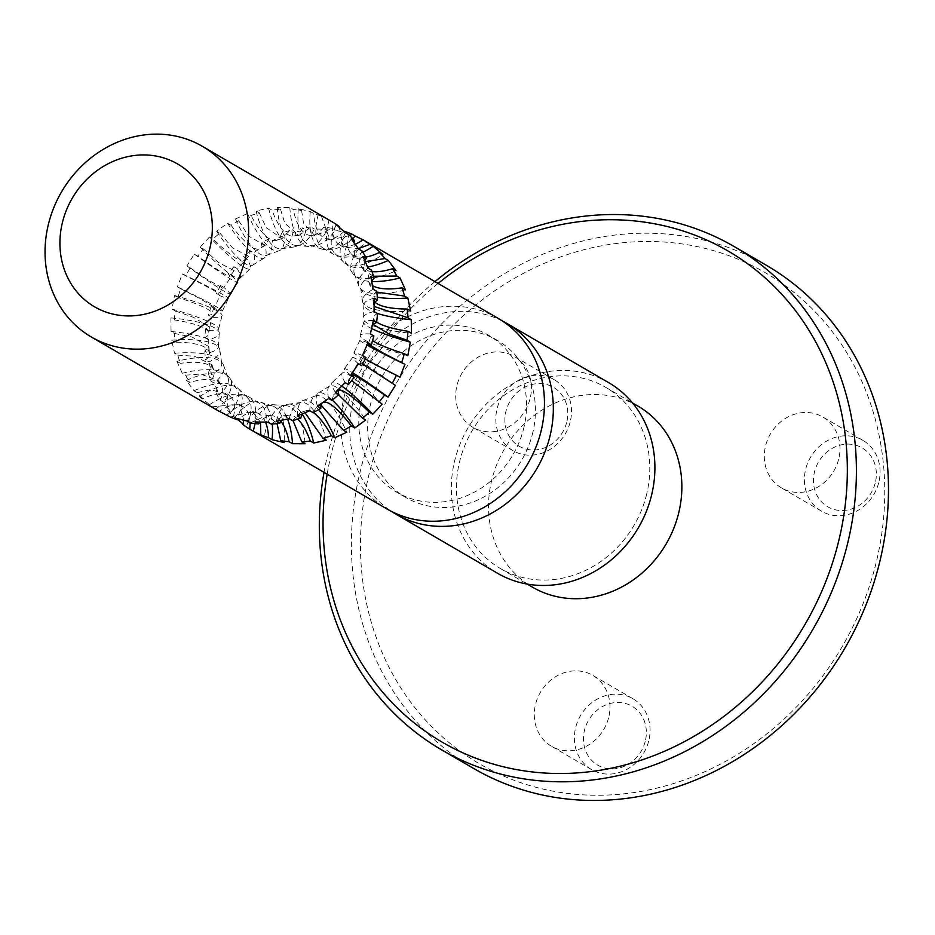 <?xml version="1.0" encoding="UTF-8"?>
<svg xmlns="http://www.w3.org/2000/svg" width="935" height="935" viewBox="0 0 935 935"><rect width="100%" height="100%" fill="white"/><g stroke="black" fill="none" stroke-linecap="round" stroke-linejoin="round"><path stroke-width="0.7" stroke-dasharray="4.67 3.51" d="M327.928 219.351L321.511 216.417A110.33 98.736 -59.8 0 0 313.774 213.542L310.291 211.532L298.323 208.669L301.596 210.574A110.33 98.736 -59.8 0 0 293.298 209.534L289.815 207.512L277.286 207.465L280.558 209.37A110.33 98.736 -59.8 0 0 272.062 210.2L268.59 208.178L256.05 210.948L259.311 212.853A110.33 98.736 -59.8 0 0 251.001 215.518L247.518 213.496L235.526 218.977L238.799 220.87A110.33 98.736 -59.8 0 0 231.027 225.265L227.544 223.243L216.639 231.19L219.9 233.095A110.33 98.736 -59.8 0 0 213.016 239.009L209.534 236.987A56.603 8.134 47.1 0 0 250.124 268.812A56.603 8.134 47.1 0 0 246.957 258.761L243.486 256.739A56.567 8.134 -132.9 0 1 243.649 260.807A56.567 8.134 -132.9 0 1 213.016 239.009M209.534 236.999L200.195 247.062L203.456 248.967A110.33 98.736 -59.8 0 0 197.752 256.155L194.281 254.133L186.918 265.891L190.179 267.796A110.33 98.736 -59.8 0 0 185.913 275.942L182.43 273.932L177.381 286.87L180.654 288.763A110.33 98.736 -59.8 0 0 178.001 297.517L174.518 295.495L172.017 309.064L175.289 310.958A110.33 98.736 -59.8 0 0 174.366 319.934L170.895 317.912L171.047 331.504L174.319 333.409A110.33 98.736 -59.8 0 0 175.172 342.21L171.701 340.188L174.529 353.231L177.79 355.125A110.33 98.736 -59.8 0 0 180.385 363.364L176.914 361.342A56.603 20.219 -19.9 0 1 223.594 365.269A56.603 20.219 -19.9 0 1 214.337 383.116L210.866 381.094A56.567 20.208 160.1 0 0 213.741 370.073A56.567 20.208 160.1 0 0 180.385 363.364M176.914 361.354L182.29 373.275L185.562 375.169A110.33 98.736 -59.8 0 0 189.782 382.497L186.299 380.475L194.001 390.76L197.273 392.653A110.33 98.736 -59.8 0 0 202.93 398.742L199.459 396.72L212.42 406.83A110.33 98.736 -59.8 0 0 219.281 411.412M216.99 410.091L218.194 410.781M370.389 333.947A56.603 7.468 -165.3 0 0 360.232 335.548A56.603 7.468 -165.3 0 0 407.812 355.709M373.31 320.623A56.603 7.468 -165.3 0 0 363.727 322.248A56.603 7.468 -165.3 0 0 371.698 328.594M376.641 322.061A56.567 12.319 3.6 0 1 373.556 317.678A56.567 12.319 3.6 0 1 377.495 313.552M374.023 311.53A56.603 12.319 -176.4 0 0 363.084 318.005A56.603 12.319 -176.4 0 0 411.447 333.292M374.281 298.171A56.603 12.319 -176.4 0 0 363.937 304.506A56.603 12.319 -176.4 0 0 377.343 313.459M374.327 302.367L373.509 304.611L374.257 306.47M374.701 301.958A56.567 16.62 -7.9 0 1 372.866 298.557A56.567 16.62 -7.9 0 1 376.688 291.276M373.217 289.254A56.603 16.631 172.1 0 0 362.488 301.175A56.603 16.631 172.1 0 0 410.629 311.016M370.798 276.456A56.603 16.631 172.1 0 0 360.665 288.062A56.603 16.631 172.1 0 0 377.343 297.213M371.768 280.792L370.295 286.402L376.805 292.106M372.668 285.701A56.567 20.208 -19.9 0 1 368.589 281.143A56.567 20.208 -19.9 0 1 371.475 270.11M368.004 268.088A56.603 20.219 160.1 0 0 358.748 285.946A56.603 20.219 160.1 0 0 405.416 289.862M363.037 256.412A56.603 20.219 160.1 0 0 354.342 273.768A56.603 20.219 160.1 0 0 371.908 281.517M364.919 260.433L363.785 270.449L373.474 276.222M371.99 271.582A56.567 22.908 -32.5 0 1 361.237 266.124A56.567 22.908 -32.5 0 1 362.09 250.989M358.608 248.967A56.603 22.919 147.5 0 0 352.355 272.891A56.603 22.919 147.5 0 0 396.031 270.741M351.326 238.928A56.603 22.919 147.5 0 0 345.553 262.209A56.603 22.919 147.5 0 0 367.63 267.083M353.956 242.258L354.552 257.254L365.421 261.578M365.655 257.078A56.567 24.614 -45.6 0 1 351.361 253.911A56.567 24.614 -45.6 0 1 348.93 234.743M345.459 232.721A56.603 24.626 134.4 0 0 343.835 262.349A56.603 24.626 134.4 0 0 382.882 254.484M336.179 224.751A56.603 24.626 134.4 0 0 334.929 253.619A56.603 24.626 134.4 0 0 362.862 252.24M339.3 227.193L343.145 247.074L358.385 248.617M355.358 244.164A56.567 25.233 -58.9 0 1 339.417 244.643A56.567 25.233 -58.9 0 1 332.591 222.074M329.108 220.052A56.603 25.257 121.1 0 0 333.585 254.402A56.603 25.257 121.1 0 0 366.532 241.826M318.251 214.524A56.603 25.257 121.1 0 0 322.961 247.997A56.603 25.257 121.1 0 0 352.553 238.507M363.037 239.816L364.147 240.424M321.511 216.417L329.926 239.944L349.795 235.597M344.092 231.412A56.567 24.754 -72.3 0 1 325.684 238.425A56.567 24.754 -72.3 0 1 313.774 213.542M310.291 211.532A56.603 24.777 107.7 0 0 321.792 249.061A56.603 24.777 107.7 0 0 347.715 233.294L344.244 231.272M298.323 208.669A56.603 24.777 107.7 0 0 309.917 245.262A56.603 24.777 107.7 0 0 335.338 230.197L347.715 233.294M301.596 210.574L303.536 223.138L315.13 235.971L332.065 228.304L335.338 230.197M332.065 228.304A110.33 98.736 -59.8 0 0 323.767 227.252A56.567 23.2 -85.4 0 1 310.373 235.433A56.567 23.2 -85.4 0 1 293.298 209.534M289.815 207.512A56.603 23.211 94.6 0 0 308.585 246.478A56.603 23.211 94.6 0 0 327.238 229.274L323.767 227.252M277.286 207.465A56.603 23.211 94.6 0 0 295.986 245.461A56.603 23.211 94.6 0 0 314.3 228.993L327.238 229.274M280.558 209.37L284.778 223.255L299.025 235.398L311.028 227.088L314.3 228.993M311.028 227.088A110.33 98.736 -59.8 0 0 302.531 227.918A56.567 20.628 -98.1 0 1 293.812 235.971A56.567 20.628 -98.1 0 1 272.062 210.2M268.59 208.178A56.603 20.64 81.9 0 0 294.209 246.945A56.603 20.64 81.9 0 0 306.014 229.94L302.531 227.918M256.05 210.948A56.603 20.64 81.9 0 0 281.435 248.757A56.603 20.64 81.9 0 0 293.052 232.476L306.002 229.94M259.311 212.853L266.206 227.661L282.078 238.519L289.78 230.571L293.052 232.476M289.78 230.571A110.33 98.736 -59.8 0 0 281.47 233.247A56.567 17.146 -110.2 0 1 276.585 240.33A56.567 17.146 -110.2 0 1 251.001 215.518M247.518 213.496A56.603 17.157 69.8 0 0 279.156 250.767A56.603 17.157 69.8 0 0 284.941 235.269L281.47 233.247M235.526 218.977A56.603 17.157 69.8 0 0 266.755 255.313A56.603 17.157 69.8 0 0 272.541 240.505L284.941 235.269M238.799 220.87L248.558 236.017L265.014 245.519L269.268 238.6L272.541 240.505M269.268 238.6A110.33 98.736 -59.8 0 0 261.496 242.995A56.567 12.926 -121.7 0 1 259.533 248.675A56.567 12.926 -121.7 0 1 231.027 225.265M227.544 223.243A56.603 12.926 58.3 0 0 264.161 258.095A56.603 12.926 58.3 0 0 264.967 245.017L261.496 242.995M216.639 231.19A56.603 12.926 58.3 0 0 252.684 265.189A56.603 12.926 58.3 0 0 253.642 252.719L264.967 245.017M219.9 233.095L232.488 247.822L248.733 256.377L250.381 250.814L253.642 252.719M250.381 250.814A110.33 98.736 -59.8 0 0 243.486 256.739M200.195 247.062A56.603 8.134 47.1 0 0 240.073 278.151A56.603 8.134 47.1 0 0 237.198 268.59L246.957 258.761M203.456 248.967L218.545 262.501L234.229 270.729L233.925 266.685L237.198 268.59M233.925 266.685A110.33 98.736 -59.8 0 0 228.222 273.885A56.567 2.992 -143.7 0 1 229.905 276.257A56.567 2.992 -143.7 0 1 197.752 256.155M194.281 254.133A56.603 2.992 36.3 0 0 237.957 282.499A56.603 2.992 36.3 0 0 231.693 275.907L228.222 273.885M186.918 265.891A56.603 2.992 36.3 0 0 229.765 293.648A56.603 2.992 36.3 0 0 223.921 287.419L231.693 275.907M190.179 267.796L207.184 279.448L222.401 287.933L220.648 285.514L223.921 287.419M220.648 285.514A110.33 98.736 -59.8 0 0 216.382 293.672A56.567 2.291 -154.5 0 0 219.152 294.221A56.567 2.291 -154.5 0 0 185.913 275.942M182.43 273.932A56.603 2.291 25.5 0 1 228.42 298.417A56.603 2.291 25.5 0 1 219.854 295.694L216.382 293.672M177.381 286.87A56.603 2.291 25.5 0 1 222.46 310.911A56.603 2.291 25.5 0 1 214.395 308.386L219.854 295.694M180.654 288.763L198.804 297.985L213.975 307.054L211.123 306.493L214.395 308.386M211.123 306.493A110.33 98.736 -59.8 0 0 208.47 315.247A56.567 7.468 -165.3 0 0 212.011 313.681A56.567 7.468 -165.3 0 0 178.001 297.517M174.518 295.495A56.603 7.468 14.7 0 1 222.098 315.668A56.603 7.468 14.7 0 1 211.941 317.269L208.47 315.247M172.017 309.064A56.603 7.468 14.7 0 1 218.615 328.956A56.603 7.468 14.7 0 1 209.031 330.593L211.941 317.269M175.289 310.958L193.732 317.433L209.417 326.993L205.758 328.688L209.031 330.593M205.758 328.688A110.33 98.736 -59.8 0 0 204.835 337.664A56.567 12.319 -176.4 0 0 208.785 333.526A56.567 12.319 -176.4 0 0 174.366 319.934M170.895 317.912A56.603 12.319 3.6 0 1 219.246 333.211A56.603 12.319 3.6 0 1 208.318 339.674L204.835 337.664M171.047 331.504A56.603 12.319 3.6 0 1 218.393 346.71A56.603 12.319 3.6 0 1 208.061 353.033L208.318 339.685M174.319 333.409L192.213 337.091L208.832 346.593L204.788 351.139L208.061 353.033M204.788 351.139A110.33 98.736 -59.8 0 0 205.653 359.928A56.567 16.62 172.1 0 0 209.463 352.647A56.567 16.62 172.1 0 0 175.172 342.21M171.701 340.188A56.603 16.631 -7.9 0 1 219.854 350.029A56.603 16.631 -7.9 0 1 209.124 361.95L205.653 359.928M174.529 353.231A56.603 16.631 -7.9 0 1 221.665 363.154A56.603 16.631 -7.9 0 1 211.532 374.748L209.124 361.95M177.79 355.125L194.445 356.223L212.035 364.802L208.271 372.855L211.532 374.748M208.271 372.855A110.33 98.736 -59.8 0 0 210.866 381.094M182.29 373.275A56.603 20.219 -19.9 0 1 228 377.436A56.603 20.219 -19.9 0 1 219.293 394.792L214.337 383.116M185.562 375.169L200.499 374.058L218.545 380.767L216.032 392.899L219.293 394.792M216.032 392.899A110.33 98.736 -59.8 0 0 220.251 400.215A56.567 22.908 147.5 0 0 221.104 385.08A56.567 22.908 147.5 0 0 189.782 382.497M186.299 380.475A56.603 22.919 -32.5 0 1 229.975 378.313A56.603 22.919 -32.5 0 1 223.722 402.237L220.251 400.215M194.001 390.76A56.603 22.919 -32.5 0 1 236.789 388.995A56.603 22.919 -32.5 0 1 231.015 412.288L223.722 402.237M197.273 392.653L210.281 389.813L227.778 393.951L227.743 410.383L231.015 412.288M227.743 410.383A110.33 98.736 -59.8 0 0 233.399 416.461A56.567 24.614 134.4 0 0 230.968 397.305A56.567 24.614 134.4 0 0 202.93 398.742M199.459 396.72A56.603 24.626 -45.6 0 1 238.495 388.855A56.603 24.626 -45.6 0 1 236.882 418.483L233.399 416.461M209.148 404.925A56.603 24.626 -45.6 0 1 247.413 397.585A56.603 24.626 -45.6 0 1 246.162 426.453L243.042 424.011M238.238 419.803L236.882 418.483M212.42 406.83L239.196 404.142L243.825 420.376M242.89 424.548L246.162 426.453M250.031 422.772A56.567 25.233 121.1 0 0 242.913 406.561A56.567 25.233 121.1 0 0 219.304 411.388M215.798 409.39A56.603 25.257 -58.9 0 1 248.757 396.814A56.603 25.257 -58.9 0 1 254.974 423.602M227.076 415.163A56.603 25.257 -58.9 0 1 259.381 403.219A56.603 25.257 -58.9 0 1 264.091 436.68M230.349 417.057L252.403 411.271L260.444 422.234M265.563 422.269A56.567 24.754 107.7 0 0 256.657 412.779A56.567 24.754 107.7 0 0 238.916 419.172M234.615 417.91A56.603 24.777 -72.3 0 1 260.549 402.155A56.603 24.777 -72.3 0 1 272.272 424.058M247.004 421.007A56.603 24.777 -72.3 0 1 272.424 405.942A56.603 24.777 -72.3 0 1 284.006 442.535M250.264 422.912L267.2 415.233L277.099 423.637M280.886 421.288A56.567 23.2 94.6 0 0 271.968 415.783A56.567 23.2 94.6 0 0 259.953 422.211M255.091 421.93A56.603 23.211 -85.4 0 1 273.745 404.726A56.603 23.211 -85.4 0 1 287.571 419.149M268.041 422.223A56.603 23.211 -85.4 0 1 286.355 405.743A56.603 23.211 -85.4 0 1 305.044 443.739M271.302 424.116L283.305 415.806L292.982 420.516M297.692 419.067A56.567 20.628 81.9 0 0 288.529 415.245A56.567 20.628 81.9 0 0 281.435 420.434M276.328 421.264A56.603 20.64 -98.1 0 1 288.12 404.271A56.603 20.64 -98.1 0 1 302.262 414.182M289.277 418.728A56.603 20.64 -98.1 0 1 300.906 402.459A56.603 20.64 -98.1 0 1 326.292 440.256M292.55 420.633L300.252 412.686L305.102 412.849M313.213 412.534A56.567 17.146 69.8 0 0 310.525 411.131M309.567 410.816A56.567 17.146 69.8 0 0 305.745 410.874A56.567 17.146 69.8 0 0 302.367 414.006M297.388 415.946A56.603 17.157 -110.2 0 1 303.174 400.449A56.603 17.157 -110.2 0 1 318.531 409.6M309.801 410.71A56.603 17.157 -110.2 0 1 315.574 395.891A56.603 17.157 -110.2 0 1 346.803 432.227M313.061 412.604L317.327 405.685L321.114 405.182M323.428 402.249A56.567 12.926 58.3 0 0 322.797 402.541A56.567 12.926 58.3 0 0 322.084 403.16M317.362 406.199A56.603 12.926 -121.7 0 1 318.169 393.109A56.603 12.926 -121.7 0 1 332.322 400.11M328.688 398.497A56.603 12.926 -121.7 0 1 329.646 386.015A56.603 12.926 -121.7 0 1 365.702 420.014M331.96 400.39L333.608 394.827L338.528 394.769M335.373 392.455A56.603 8.134 -132.9 0 1 332.205 382.392A56.603 8.134 -132.9 0 1 341.801 386.155M345.132 382.625A56.603 8.134 -132.9 0 1 342.257 373.065A56.603 8.134 -132.9 0 1 382.146 404.142M348.404 384.519L348.112 380.475L351.654 380.568M350.637 375.309A56.603 2.992 -143.7 0 1 344.384 368.717A56.603 2.992 -143.7 0 1 352.518 372.691M358.409 363.785A56.603 2.992 -143.7 0 1 352.565 357.556A56.603 2.992 -143.7 0 1 395.423 385.313M361.681 365.69L359.94 363.271L362.581 364.077M365.34 358.806A56.567 2.291 25.5 0 1 363.189 356.995A56.567 2.291 25.5 0 1 365.959 357.532M362.476 355.51A56.603 2.291 -154.5 0 0 353.909 352.787A56.603 2.291 -154.5 0 0 399.899 377.284M367.946 342.818A56.603 2.291 -154.5 0 0 359.882 340.293A56.603 2.291 -154.5 0 0 367.058 345.062M373.871 335.969A56.567 7.468 -165.3 0 0 370.33 337.523A56.567 7.468 -165.3 0 0 372.562 340.562M498.145 318.356A110.33 98.736 -59.8 0 0 357.322 364.077A110.33 98.736 -59.8 0 0 387.195 509.096M523.378 429.562A90.917 81.368 -59.8 0 0 488.386 335.127A90.917 81.368 -59.8 0 0 372.329 372.808A90.917 81.368 -59.8 0 0 396.954 492.324A90.917 81.368 -59.8 0 0 523.378 429.562M532.249 434.728A90.917 81.368 -59.8 0 0 497.256 340.293A90.917 81.368 -59.8 0 0 381.211 377.974A90.917 81.368 -59.8 0 0 405.825 497.478A90.917 81.368 -59.8 0 0 532.249 434.728M502.504 321.067A110.33 98.736 -59.8 0 0 366.193 369.243A110.33 98.736 -59.8 0 0 391.707 511.55M608.591 382.602A110.33 98.736 -59.8 0 0 467.769 428.324A110.33 98.736 -59.8 0 0 497.642 573.33M646.132 496.216A104.778 93.769 -59.8 0 0 605.798 387.394A104.778 93.769 -59.8 0 0 472.058 430.813A104.778 93.769 -59.8 0 0 500.435 568.538A104.778 93.769 -59.8 0 0 646.132 496.216M637.869 406.047A104.778 93.769 -59.8 0 0 504.129 449.478A104.778 93.769 -59.8 0 0 532.506 587.192M438.106 283.434A284.135 254.285 -59.8 0 0 327.168 474.174M434.974 281.61A291.065 260.479 -59.8 0 0 324.024 472.35M766.279 265.236A291.065 260.479 -59.8 0 0 394.769 385.863A291.065 260.479 -59.8 0 0 473.601 768.43M874.833 567.884A284.135 254.285 -59.8 0 0 558.394 257.709A284.135 254.285 -59.8 0 0 434.611 729.569A284.135 254.285 -59.8 0 0 874.833 567.884M608.545 717.963A41.023 36.71 120.2 0 1 551.498 746.282A41.023 36.71 120.2 0 1 540.395 692.356A41.023 36.71 120.2 0 1 592.755 675.351A41.023 36.71 120.2 0 1 608.545 717.963M838.555 459.599A41.023 36.71 120.2 0 1 781.508 487.918A41.023 36.71 120.2 0 1 770.405 433.992A41.023 36.71 120.2 0 1 822.765 416.987A41.023 36.71 120.2 0 1 838.555 459.599M529.981 399.035A41.023 36.71 120.2 0 1 472.946 427.353A41.023 36.71 120.2 0 1 461.832 373.427A41.023 36.71 120.2 0 1 514.192 356.422A41.023 36.71 120.2 0 1 529.981 399.035M648.645 741.28A41.023 36.71 120.2 0 1 591.598 769.598A41.023 36.71 120.2 0 1 580.483 715.672A41.023 36.71 120.2 0 1 632.855 698.679A41.023 36.71 120.2 0 1 648.645 741.28M878.655 482.916A41.023 36.71 120.2 0 1 821.608 511.235A41.023 36.71 120.2 0 1 810.493 457.308A41.023 36.71 120.2 0 1 862.853 440.315A41.023 36.71 120.2 0 1 878.655 482.916M570.081 422.363A41.023 36.71 120.2 0 1 513.034 450.67A41.023 36.71 120.2 0 1 501.92 396.756A41.023 36.71 120.2 0 1 554.291 379.75A41.023 36.71 120.2 0 1 570.081 422.363M645.162 741.63A34.092 30.516 120.2 0 1 592.334 761.032A34.092 30.516 120.2 0 1 607.189 704.406A34.092 30.516 120.2 0 1 645.162 741.63M875.172 483.266A34.092 30.516 120.2 0 1 822.344 502.668A34.092 30.516 120.2 0 1 837.199 446.042A34.092 30.516 120.2 0 1 875.172 483.266M566.598 422.702A34.092 30.516 120.2 0 1 513.771 442.103A34.092 30.516 120.2 0 1 528.626 385.489A34.092 30.516 120.2 0 1 566.598 422.702M363.727 322.248L360.232 335.548M372.925 324.223L373.556 317.678M363.937 304.506L363.084 318.005M373.509 304.611L372.866 298.557M360.665 288.062L362.488 301.175M370.295 286.402L368.589 281.143M354.342 273.768L358.748 285.946M363.785 270.449L361.237 266.124M345.553 262.209L352.355 272.891M354.552 257.254L351.361 253.911M334.929 253.619L343.835 262.349M343.145 247.074L339.417 244.643M322.961 247.997L333.585 254.402M329.926 239.944L325.684 238.425M309.917 245.262L321.792 249.061M315.13 235.971L310.373 235.433M295.986 245.461L308.585 246.478M299.025 235.398L293.812 235.971M281.435 248.757L294.209 246.945M282.078 238.519L276.585 240.33M266.755 255.313L279.156 250.767M265.014 245.519L259.533 248.675M252.684 265.189L264.161 258.095M248.733 256.377L243.649 260.807M240.073 278.151L250.124 268.812M234.229 270.729L229.905 276.257M229.765 293.648L237.957 282.499M222.401 287.933L219.152 294.221M222.46 310.911L228.42 298.417M213.975 307.054L212.011 313.681M218.615 328.956L222.098 315.668M209.417 326.993L208.785 333.526M218.393 346.71L219.246 333.211M208.832 346.593L209.463 352.647M221.665 363.154L219.854 350.029M212.035 364.802L213.741 370.073M228 377.436L223.594 365.269M218.545 380.767L221.104 385.08M236.789 388.995L229.975 378.313M227.778 393.951L230.968 397.305M247.413 397.585L238.495 388.855M239.196 404.142L242.913 406.561M259.381 403.219L248.757 396.814M252.403 411.271L256.657 412.779M272.424 405.942L260.549 402.155M267.2 415.233L271.968 415.783M286.355 405.743L273.745 404.726M283.305 415.806L288.529 415.245M300.906 402.459L288.12 404.271M300.252 412.686L305.745 410.874M315.574 395.891L303.174 400.449M317.327 405.685L322.797 402.541M329.646 386.015L318.169 393.109M333.608 394.827L338.692 390.398M342.257 373.065L332.205 382.392M348.112 380.475L352.437 374.958M352.565 357.556L344.384 368.717M359.94 363.271L363.189 356.995M359.882 340.293L353.909 352.787M368.355 344.162L370.33 337.523M497.256 340.293L488.386 335.127M405.825 497.478L396.954 492.324M500.435 568.538L527.153 584.083M605.798 387.394L632.516 402.927M632.855 698.679L592.755 675.351M591.598 769.598L551.498 746.282M862.853 440.315L822.765 416.987M821.608 511.235L781.508 487.918M554.291 379.75L514.192 356.422M513.034 450.67L472.946 427.353"/><path stroke-width="1.4" d="M244.76 260.877A110.33 98.736 -59.8 0 0 202.299 146.281A110.33 98.736 -59.8 0 0 61.476 192.002A110.33 98.736 -59.8 0 0 91.361 337.021A110.33 98.736 -59.8 0 0 244.76 260.877M91.361 337.021L216.99 410.091L230.349 417.057A110.33 98.736 -59.8 0 0 238.098 419.932L234.615 417.91L247.004 421.007L250.264 422.912A110.33 98.736 -59.8 0 0 258.574 423.952L255.091 421.93L268.041 422.223L271.302 424.116A110.33 98.736 -59.8 0 0 279.799 423.286L276.328 421.264L289.277 418.728L292.55 420.633A110.33 98.736 -59.8 0 0 300.871 417.968L297.388 415.946L309.801 410.71L313.061 412.604A110.33 98.736 -59.8 0 0 320.845 408.221L317.362 406.199L328.688 398.497L331.96 400.39A110.33 98.736 -59.8 0 0 338.856 394.465L335.373 392.455L345.132 382.625L348.404 384.519A110.33 98.736 -59.8 0 0 354.108 377.331L350.637 375.309L358.409 363.785L361.681 365.69A110.33 98.736 -59.8 0 0 365.959 357.532L362.476 355.51L367.946 342.818L371.207 344.711A110.33 98.736 -59.8 0 0 373.871 335.969L370.389 333.947L373.31 320.623L376.571 322.517A110.33 98.736 -59.8 0 0 377.495 313.552L374.023 311.53L374.281 298.171L377.541 300.077A110.33 98.736 -59.8 0 0 376.688 291.276L373.217 289.254L370.798 276.456L374.07 278.349A110.33 98.736 -59.8 0 0 371.475 270.11L368.004 268.088L363.037 256.412L366.31 258.317A110.33 98.736 -59.8 0 0 362.09 250.989L358.608 248.967L351.326 238.928L354.599 240.821A110.33 98.736 -59.8 0 0 348.93 234.743L345.459 232.721L336.179 224.751L339.44 226.656A110.33 98.736 -59.8 0 0 332.591 222.074L202.299 146.281M218.194 410.781L219.281 411.412A56.567 25.233 121.1 0 1 219.304 411.388M209.463 249.82A82.607 73.923 -59.8 0 0 117.471 159.64A82.607 73.923 -59.8 0 0 81.474 296.827A82.607 73.923 -59.8 0 0 209.463 249.82M371.698 328.594A56.603 7.468 -165.3 0 0 410.313 342.152L407.812 355.709L404.341 353.687A56.567 7.468 -165.3 0 1 372.562 340.562M376.571 322.517L372.925 324.223L388.609 333.772L407.052 340.246L410.313 342.152M407.052 340.246A110.33 98.736 -59.8 0 0 407.964 331.27A56.567 12.319 3.6 0 1 376.641 322.061M407.964 331.27L411.447 333.292L411.283 319.7A56.603 12.319 -176.4 0 1 377.343 313.459M377.541 300.077L374.327 302.367M374.257 306.47L408.011 317.795L411.283 319.7M408.011 317.795A110.33 98.736 -59.8 0 0 407.157 308.994A56.567 16.62 -7.9 0 1 374.701 301.958M407.157 308.994L410.629 311.016L407.812 297.985A56.603 16.631 172.1 0 1 377.343 297.213M374.07 278.349L371.768 280.792M376.805 292.106L404.539 296.079L407.812 297.985M404.539 296.079A110.33 98.736 -59.8 0 0 401.945 287.84A56.567 20.208 -19.9 0 1 372.668 285.701M401.945 287.84L405.416 289.862L400.051 277.94A56.603 20.219 160.1 0 1 371.908 281.517M366.31 258.317L364.919 260.433M373.474 276.222L396.779 276.035L400.051 277.94M396.779 276.035A110.33 98.736 -59.8 0 0 392.56 268.719A56.567 22.908 -32.5 0 1 371.99 271.582M392.56 268.719L396.031 270.741L388.329 260.456A56.603 22.919 147.5 0 1 367.63 267.083M354.599 240.821L353.956 242.258M365.421 261.578L385.068 258.551L388.329 260.456M385.068 258.551A110.33 98.736 -59.8 0 0 379.4 252.462A56.567 24.614 -45.6 0 1 365.655 257.078M379.4 252.462L382.882 254.484L373.182 246.279A56.603 24.626 134.4 0 1 362.862 252.24M358.385 248.617L369.909 244.374L373.182 246.279M369.909 244.374A110.33 98.736 -59.8 0 0 363.06 239.804A56.567 25.233 -58.9 0 1 355.358 244.164M363.06 239.804L498.145 318.356A110.33 98.736 -59.8 0 1 540.605 432.94A110.33 98.736 -59.8 0 1 387.195 509.096L253.221 431.152A56.603 25.257 -58.9 0 0 254.974 423.602M352.553 238.507A56.603 25.257 121.1 0 0 355.253 236.052L363.037 239.816M364.147 240.424L365.351 241.113M349.795 235.597L351.992 234.147L355.253 236.052M351.992 234.147A110.33 98.736 -59.8 0 0 344.244 231.272A56.567 24.754 -72.3 0 1 344.092 231.412M243.042 424.011L238.238 419.803M243.825 420.376L242.89 424.548A110.33 98.736 -59.8 0 0 249.75 429.13A56.567 25.233 121.1 0 0 250.031 422.772M249.75 429.13L253.221 431.152M260.444 422.234L260.818 434.787L264.091 436.68L254.402 431.853M260.818 434.787A110.33 98.736 -59.8 0 0 268.567 437.662A56.567 24.754 107.7 0 0 265.563 422.269M238.916 419.172A56.567 24.754 107.7 0 0 238.098 419.932M272.272 424.058A56.603 24.777 -72.3 0 1 272.038 439.684L268.567 437.662M277.099 423.637L280.734 440.63L284.006 442.535L272.038 439.684M280.734 440.63A110.33 98.736 -59.8 0 0 289.044 441.682A56.567 23.2 94.6 0 0 280.886 421.288M259.953 422.211A56.567 23.2 94.6 0 0 258.574 423.952M287.571 419.149A56.603 23.211 -85.4 0 1 292.515 443.704L289.044 441.682M292.982 420.516L301.783 441.846L305.044 443.739L292.515 443.704M301.783 441.846A110.33 98.736 -59.8 0 0 310.268 441.016A56.567 20.628 81.9 0 0 297.692 419.067M281.435 420.434A56.567 20.628 81.9 0 0 279.799 423.286M302.262 414.182A56.603 20.64 -98.1 0 1 313.751 443.026L310.268 441.016M305.102 412.849L323.019 438.351L326.292 440.256L313.751 443.026M323.019 438.351A110.33 98.736 -59.8 0 0 331.341 435.687A56.567 17.146 69.8 0 0 313.213 412.534M310.525 411.131A56.567 17.146 69.8 0 0 309.567 410.816M302.367 414.006A56.567 17.146 69.8 0 0 300.871 417.968M318.531 409.6A56.603 17.157 -110.2 0 1 334.812 437.709L331.341 435.687M321.114 405.182L343.542 430.334L346.803 432.227L334.812 437.709M343.542 430.334A110.33 98.736 -59.8 0 0 351.315 425.939A56.567 12.926 58.3 0 0 323.428 402.249M322.084 403.16A56.567 12.926 58.3 0 0 320.845 408.221M332.322 400.11A56.603 12.926 -121.7 0 1 354.786 427.961L351.315 425.939M338.528 394.769L362.429 418.12L365.702 420.014L354.786 427.961M362.429 418.12A110.33 98.736 -59.8 0 0 369.325 412.195A56.567 8.134 47.1 0 0 338.692 390.398A56.567 8.134 47.1 0 0 338.856 394.465M341.801 386.155A56.603 8.134 -132.9 0 1 372.796 414.217L369.325 412.195M351.654 380.568L382.146 404.142L372.796 414.217M378.874 402.249A110.33 98.736 -59.8 0 0 384.589 395.049A56.567 2.992 36.3 0 0 352.437 374.958A56.567 2.992 36.3 0 0 354.108 377.331M352.518 372.691A56.603 2.992 -143.7 0 1 388.06 397.071L384.589 395.049M362.581 364.077L395.423 385.313L388.06 397.071M392.151 383.408A110.33 98.736 -59.8 0 0 396.428 375.262A56.567 2.291 25.5 0 1 365.34 358.806M396.428 375.262L399.899 377.284L404.949 364.346A56.603 2.291 -154.5 0 1 367.058 345.062M371.207 344.711L368.355 344.162L383.537 353.22L404.949 364.346M401.688 362.441A110.33 98.736 -59.8 0 0 404.341 353.687M391.707 511.55A110.33 98.736 -59.8 0 0 396.078 514.25A110.33 98.736 -59.8 0 0 549.476 438.106A110.33 98.736 -59.8 0 0 507.015 323.522A110.33 98.736 -59.8 0 0 502.504 321.067M396.078 514.25L497.642 573.33A110.33 98.736 -59.8 0 0 651.052 497.186A110.33 98.736 -59.8 0 0 608.591 382.602L507.015 323.522M527.153 584.083L532.506 587.192A104.778 93.769 -59.8 0 0 678.202 514.881A104.778 93.769 -59.8 0 0 637.869 406.047L632.516 402.927M327.168 474.174A284.135 254.285 -59.8 0 0 526.23 771.165A284.135 254.285 -59.8 0 0 837.409 546.122A284.135 254.285 -59.8 0 0 738.708 257.604A284.135 254.285 -59.8 0 0 438.106 283.434M324.024 472.35A291.065 260.479 -59.8 0 0 441.519 749.776A291.065 260.479 -59.8 0 0 846.233 548.88A291.065 260.479 -59.8 0 0 734.209 246.571A291.065 260.479 -59.8 0 0 434.974 281.61M441.519 749.776L473.601 768.43A291.065 260.479 -59.8 0 0 878.304 567.545A291.065 260.479 -59.8 0 0 766.279 265.236L734.209 246.571"/></g></svg>
